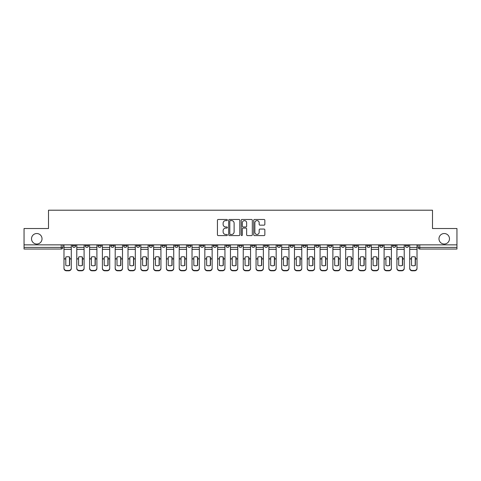 <?xml version="1.0" encoding="UTF-8"?>
<svg xmlns="http://www.w3.org/2000/svg" width="481" height="481" viewBox="0 0 481 481"><rect width="100%" height="100%" fill="white"/><g stroke="black" fill="none" stroke-linecap="round" stroke-linejoin="round"><path stroke-width="0.72" d="M227.369 220.039A0.565 0.565 0 0 0 226.804 219.474L218.242 219.474A0.806 0.806 0 0 0 217.436 220.28L217.436 234.782A0.806 0.806 0 0 0 218.242 235.588L226.804 235.588A0.565 0.565 0 0 0 227.369 235.023A0.565 0.565 0 0 0 226.804 234.457L225.697 234.457A2.579 2.579 0 0 1 223.118 231.884L223.118 230.676A2.579 2.579 0 0 1 225.697 228.096L226.804 228.096A0.565 0.565 0 0 0 227.369 227.531A0.565 0.565 0 0 0 226.804 226.966L225.697 226.966A2.579 2.579 0 0 1 223.118 224.386L223.118 223.178A2.579 2.579 0 0 1 225.697 220.605L226.804 220.605A0.565 0.565 0 0 0 227.369 220.039M438.973 238.774A5.255 5.255 0 0 0 444.228 244.029A5.255 5.255 0 0 0 449.482 238.774A5.255 5.255 0 0 0 444.228 233.525A5.255 5.255 0 0 0 438.973 238.774M31.518 238.774A5.255 5.255 0 0 0 36.772 244.029A5.255 5.255 0 0 0 42.027 238.774A5.255 5.255 0 0 0 36.772 233.525A5.255 5.255 0 0 0 31.518 238.774M405.321 244.853L405.321 245.755L408.603 245.755A1.641 1.641 0 0 1 406.962 247.396A1.641 1.641 0 0 1 405.321 245.755L405.321 244.853M328.493 244.853L328.493 245.755L331.776 245.755A1.641 1.641 0 0 1 330.134 247.396A1.641 1.641 0 0 1 328.493 245.755L328.493 244.853M315.686 244.853L315.686 245.755L318.969 245.755A1.641 1.641 0 0 1 317.328 247.396A1.641 1.641 0 0 1 315.686 245.755L315.686 244.853M302.88 244.853L302.88 245.755L306.169 245.755A1.641 1.641 0 0 1 304.521 247.396A1.641 1.641 0 0 1 302.88 245.755L302.88 244.853M277.272 244.853L277.272 245.755L280.555 245.755A1.641 1.641 0 0 1 278.914 247.396A1.641 1.641 0 0 1 277.272 245.755L277.272 244.853M251.665 245.755L251.665 244.853L251.665 245.755A1.641 1.641 0 0 0 253.307 247.396A1.641 1.641 0 0 1 251.665 245.755L254.948 245.755A1.641 1.641 0 0 1 253.307 247.396A1.641 1.641 0 0 0 254.948 245.755L254.948 244.853L254.948 245.755M238.859 245.755L238.859 244.853L238.859 245.755A1.641 1.641 0 0 0 240.5 247.396A1.641 1.641 0 0 1 238.859 245.755L242.141 245.755A1.641 1.641 0 0 1 240.5 247.396M226.052 245.755L226.052 244.853L226.052 245.755A1.641 1.641 0 0 0 227.693 247.396A1.641 1.641 0 0 1 226.052 245.755L229.335 245.755A1.641 1.641 0 0 1 227.693 247.396A1.641 1.641 0 0 0 229.335 245.755L229.335 244.853L229.335 245.755M213.251 244.853L213.251 245.755L216.534 245.755A1.641 1.641 0 0 1 214.893 247.396A1.641 1.641 0 0 1 213.251 245.755L213.251 244.853M200.445 244.853L200.445 245.755L203.728 245.755A1.641 1.641 0 0 1 202.086 247.396A1.641 1.641 0 0 1 200.445 245.755L200.445 244.853M187.638 244.853L187.638 245.755L190.921 245.755A1.641 1.641 0 0 1 189.28 247.396A1.641 1.641 0 0 1 187.638 245.755L187.638 244.853M174.831 245.755L174.831 244.853L174.831 245.755A1.641 1.641 0 0 0 176.479 247.396A1.641 1.641 0 0 1 174.831 245.755L178.12 245.755A1.641 1.641 0 0 1 176.479 247.396M149.224 245.755L149.224 244.853L149.224 245.755A1.641 1.641 0 0 0 150.866 247.396A1.641 1.641 0 0 1 149.224 245.755L152.507 245.755A1.641 1.641 0 0 1 150.866 247.396A1.641 1.641 0 0 0 152.507 245.755L152.507 244.853L152.507 245.755M136.418 245.755L136.418 244.853L136.418 245.755A1.641 1.641 0 0 0 138.059 247.396A1.641 1.641 0 0 1 136.418 245.755L139.7 245.755A1.641 1.641 0 0 1 138.059 247.396A1.641 1.641 0 0 0 139.7 245.755L139.7 244.853L139.7 245.755M123.617 245.755L123.617 244.853L123.617 245.755A1.641 1.641 0 0 0 125.258 247.396A1.641 1.641 0 0 1 123.617 245.755L126.9 245.755A1.641 1.641 0 0 1 125.258 247.396A1.641 1.641 0 0 0 126.9 245.755L126.9 244.853L126.9 245.755M110.81 245.755L110.81 244.853L110.81 245.755A1.641 1.641 0 0 0 112.452 247.396A1.641 1.641 0 0 1 110.81 245.755L114.093 245.755A1.641 1.641 0 0 1 112.452 247.396M98.004 245.755L98.004 244.853L98.004 245.755A1.641 1.641 0 0 0 99.645 247.396A1.641 1.641 0 0 1 98.004 245.755L101.287 245.755A1.641 1.641 0 0 1 99.645 247.396A1.641 1.641 0 0 0 101.287 245.755L101.287 244.853L101.287 245.755M85.203 245.755L85.203 244.853L85.203 245.755A1.641 1.641 0 0 0 86.845 247.396A1.641 1.641 0 0 1 85.203 245.755L88.486 245.755A1.641 1.641 0 0 1 86.845 247.396A1.641 1.641 0 0 0 88.486 245.755L88.486 244.853L88.486 245.755M264.045 225.156A0.806 0.806 0 0 0 264.851 224.35L264.851 220.28A0.806 0.806 0 0 0 264.045 219.474L254.539 219.474A0.806 0.806 0 0 0 253.734 220.28L253.734 234.782A0.806 0.806 0 0 0 254.539 235.588L264.045 235.588A0.806 0.806 0 0 0 264.851 234.782L264.851 229.87A0.806 0.806 0 0 0 264.045 229.064L259.98 229.064A0.806 0.806 0 0 0 259.175 229.87L259.175 232.305A2.152 2.152 0 0 1 257.016 234.457A2.152 2.152 0 0 1 254.864 232.305L254.864 222.757A2.152 2.152 0 0 1 257.016 220.605A2.152 2.152 0 0 1 259.175 222.757L259.175 224.35A0.806 0.806 0 0 0 259.98 225.156L264.045 225.156M24.05 244.853L24.05 228.517L48.509 228.517L48.509 210.209L432.491 210.209L432.491 228.517L456.95 228.517L456.95 244.853L24.05 244.853L24.05 247.396L62.873 247.396L62.873 244.853M239.797 220.28A0.806 0.806 0 0 0 238.991 219.474L229.485 219.474A0.806 0.806 0 0 0 228.679 220.28L228.679 234.782A0.806 0.806 0 0 0 229.485 235.588L238.991 235.588A0.806 0.806 0 0 0 239.797 234.782L239.797 220.28M242.009 219.474L251.515 219.474A0.806 0.806 0 0 1 252.321 220.28L252.321 234.782A0.806 0.806 0 0 1 251.515 235.588L247.45 235.588A0.806 0.806 0 0 1 246.645 234.782L246.645 228.902A0.806 0.806 0 0 0 245.839 228.096L243.139 228.096A0.806 0.806 0 0 0 242.334 228.902L242.334 235.023A0.565 0.565 0 0 1 241.769 235.588A0.565 0.565 0 0 1 241.203 235.023L241.203 220.28A0.806 0.806 0 0 1 242.009 219.474M418.127 244.853L418.127 247.396L456.95 247.396L456.95 249.038L419.769 249.038A1.641 1.641 0 0 1 418.127 247.396L418.127 244.853M456.95 244.853L456.95 247.396M62.873 247.396A1.641 1.641 0 0 1 61.231 249.038L24.05 249.038L24.05 247.396M408.603 244.853L408.603 245.755L408.603 244.853M395.797 244.853L395.797 245.755A1.641 1.641 0 0 1 394.155 247.396A1.641 1.641 0 0 1 392.514 245.755L395.797 245.755M392.514 244.853L392.514 245.755M382.996 244.853L382.996 245.755A1.641 1.641 0 0 1 381.355 247.396A1.641 1.641 0 0 1 379.713 245.755L382.996 245.755M379.713 244.853L379.713 245.755M370.19 244.853L370.19 245.755A1.641 1.641 0 0 1 368.548 247.396A1.641 1.641 0 0 1 366.907 245.755L370.19 245.755M366.907 244.853L366.907 245.755M357.383 244.853L357.383 245.755A1.641 1.641 0 0 1 355.742 247.396A1.641 1.641 0 0 1 354.1 245.755L357.383 245.755M354.1 244.853L354.1 245.755M344.582 244.853L344.582 245.755A1.641 1.641 0 0 1 342.941 247.396A1.641 1.641 0 0 1 341.3 245.755L344.582 245.755M341.3 244.853L341.3 245.755M331.776 244.853L331.776 245.755A1.641 1.641 0 0 1 330.134 247.396M318.969 244.853L318.969 245.755M306.169 245.755L306.169 244.853L306.169 245.755A1.641 1.641 0 0 1 304.521 247.396M293.362 244.853L293.362 245.755A1.641 1.641 0 0 1 291.72 247.396A1.641 1.641 0 0 1 290.079 245.755A1.641 1.641 0 0 0 291.72 247.396A1.641 1.641 0 0 0 293.362 245.755L290.079 245.755L290.079 244.853M280.555 245.755L280.555 244.853L280.555 245.755A1.641 1.641 0 0 1 278.914 247.396M267.749 244.853L267.749 245.755A1.641 1.641 0 0 1 266.107 247.396A1.641 1.641 0 0 1 264.466 245.755A1.641 1.641 0 0 0 266.107 247.396M264.466 244.853L264.466 245.755L267.749 245.755M242.141 244.853L242.141 245.755L242.141 244.853M216.534 245.755L216.534 244.853L216.534 245.755A1.641 1.641 0 0 1 214.893 247.396M203.728 245.755L203.728 244.853L203.728 245.755A1.641 1.641 0 0 1 202.086 247.396M190.921 245.755L190.921 244.853L190.921 245.755A1.641 1.641 0 0 1 189.28 247.396M178.12 244.853L178.12 245.755L178.12 244.853M165.314 245.755L165.314 244.853L165.314 245.755A1.641 1.641 0 0 1 163.672 247.396A1.641 1.641 0 0 1 162.031 245.755L165.314 245.755A1.641 1.641 0 0 1 163.672 247.396M162.031 244.853L162.031 245.755M114.093 244.853L114.093 245.755L114.093 244.853M75.679 244.853L75.679 245.755A1.641 1.641 0 0 1 74.038 247.396A1.641 1.641 0 0 1 72.397 245.755A1.641 1.641 0 0 0 74.038 247.396A1.641 1.641 0 0 0 75.679 245.755L75.679 244.853M72.397 244.853L72.397 245.755L75.679 245.755M230.369 220.605A0.565 0.565 0 0 0 229.804 221.164L229.804 233.898A0.565 0.565 0 0 0 230.369 234.457L231.535 234.457A2.579 2.579 0 0 0 234.115 231.884L234.115 223.178A2.579 2.579 0 0 0 231.535 220.605L230.369 220.605M246.645 222.799A2.152 2.152 0 0 0 244.486 220.641A2.152 2.152 0 0 0 242.334 222.799L242.334 226.16A0.806 0.806 0 0 0 243.139 226.966L245.839 226.966A0.806 0.806 0 0 0 246.645 226.16L246.645 222.799M69.48 265.482L69.48 256.992M67.635 256.716A5.087 4.479 180 0 1 69.48 257.046M63.985 259.277L63.985 268.115A2.465 2.333 0 0 0 66.444 270.448L68.825 270.448A2.465 2.333 0 0 0 71.29 268.115L71.29 268.452A2.465 2.333 180 0 1 68.825 270.791L68.825 270.448M67.635 265.777A5.087 4.828 180 0 0 69.48 265.422M69.649 258.94L69.649 257.046A5.087 4.479 180 0 0 67.719 256.716A5.087 4.479 180 0 0 65.789 257.046L65.789 265.422A5.087 4.828 180 0 0 69.649 265.422L69.649 258.94L71.29 258.94L71.29 268.115M71.29 244.853L71.29 258.94M63.985 244.853L63.985 268.115M66.444 270.448L66.444 270.791L68.825 270.791M66.444 270.791A2.465 2.333 180 0 1 63.985 268.452M82.287 265.482L82.287 256.992M80.441 256.716A5.087 4.479 180 0 1 82.287 257.046M76.786 259.277L76.786 268.115A2.465 2.333 0 0 0 79.251 270.448L81.632 270.448A2.465 2.333 0 0 0 84.091 268.115L84.091 268.452A2.465 2.333 180 0 1 81.632 270.791L81.632 270.448M80.441 265.777A5.087 4.828 180 0 0 82.287 265.422M95.094 265.482L95.094 256.992M93.248 256.716A5.087 4.479 180 0 1 95.094 257.046M89.592 259.277L89.592 268.115A2.465 2.333 0 0 0 92.057 270.448L94.432 270.448A2.465 2.333 0 0 0 96.897 268.115L96.897 268.452A2.465 2.333 180 0 1 94.432 270.791L94.432 270.448M93.248 265.777A5.087 4.828 180 0 0 95.094 265.422M82.449 258.94L82.449 257.046A5.087 4.479 180 0 0 80.519 256.716A5.087 4.479 180 0 0 78.595 257.046L78.595 265.422A5.087 4.828 180 0 0 82.449 265.422L82.449 258.94L84.091 258.94L84.091 268.115M84.091 244.853L84.091 258.94M76.786 244.853L76.786 268.115M79.251 270.448L79.251 270.791L81.632 270.791M79.251 270.791A2.465 2.333 180 0 1 76.786 268.452M95.256 258.94L95.256 257.046A5.087 4.479 180 0 0 93.326 256.716A5.087 4.479 180 0 0 91.396 257.046L91.396 265.422A5.087 4.828 180 0 0 95.256 265.422L95.256 258.94L96.897 258.94L96.897 268.115M96.897 244.853L96.897 258.94M89.592 244.853L89.592 268.115M92.057 270.448L92.057 270.791L94.432 270.791M92.057 270.791A2.465 2.333 180 0 1 89.592 268.452M107.894 265.482L107.894 256.992M106.048 256.716A5.087 4.479 180 0 1 107.894 257.046M102.399 259.277L102.399 268.115A2.465 2.333 0 0 0 104.858 270.448L107.239 270.448A2.465 2.333 0 0 0 109.704 268.115L109.704 268.452A2.465 2.333 180 0 1 107.239 270.791L107.239 270.448M106.048 265.777A5.087 4.828 180 0 0 107.894 265.422M120.701 265.482L120.701 256.992M118.855 256.716A5.087 4.479 180 0 1 120.701 257.046M115.199 259.277L115.199 268.115A2.465 2.333 0 0 0 117.665 270.448L120.046 270.448A2.465 2.333 0 0 0 122.505 268.115L122.505 268.452A2.465 2.333 180 0 1 120.046 270.791L120.046 270.448M118.855 265.777A5.087 4.828 180 0 0 120.701 265.422M133.508 265.482L133.508 256.992M131.662 256.716A5.087 4.479 180 0 1 133.508 257.046M128.006 259.277L128.006 268.115A2.465 2.333 0 0 0 130.471 270.448L132.852 270.448A2.465 2.333 0 0 0 135.311 268.115L135.311 268.452A2.465 2.333 180 0 1 132.852 270.791L132.852 270.448M131.662 265.777A5.087 4.828 180 0 0 133.508 265.422M108.063 258.94L108.063 257.046A5.087 4.479 180 0 0 106.133 256.716A5.087 4.479 180 0 0 104.203 257.046L104.203 265.422A5.087 4.828 180 0 0 108.063 265.422L108.063 258.94L109.704 258.94L109.704 268.115M109.704 244.853L109.704 258.94M102.399 244.853L102.399 268.115M104.858 270.448L104.858 270.791L107.239 270.791M104.858 270.791A2.465 2.333 180 0 1 102.399 268.452M120.863 258.94L120.863 257.046A5.087 4.479 180 0 0 118.939 256.716A5.087 4.479 180 0 0 117.009 257.046L117.009 265.422A5.087 4.828 180 0 0 120.863 265.422L120.863 258.94L122.505 258.94L122.505 268.115M122.505 244.853L122.505 258.94M115.199 244.853L115.199 268.115M117.665 270.448L117.665 270.791L120.046 270.791M117.665 270.791A2.465 2.333 180 0 1 115.199 268.452M133.67 258.94L133.67 257.046A5.087 4.479 180 0 0 131.74 256.716A5.087 4.479 180 0 0 129.81 257.046L129.81 265.422A5.087 4.828 180 0 0 133.67 265.422L133.67 258.94L135.311 258.94L135.311 268.115M135.311 244.853L135.311 258.94M128.006 244.853L128.006 268.115M130.471 270.448L130.471 270.791L132.852 270.791M130.471 270.791A2.465 2.333 180 0 1 128.006 268.452M146.308 265.482L146.308 256.992M144.462 256.716A5.087 4.479 180 0 1 146.308 257.046M140.813 259.277L140.813 268.115A2.465 2.333 0 0 0 143.272 270.448L145.653 270.448A2.465 2.333 0 0 0 148.118 268.115L148.118 268.452A2.465 2.333 180 0 1 145.653 270.791L145.653 270.448M144.462 265.777A5.087 4.828 180 0 0 146.308 265.422M146.477 258.94L146.477 257.046A5.087 4.479 180 0 0 144.547 256.716A5.087 4.479 180 0 0 142.616 257.046L142.616 265.422A5.087 4.828 180 0 0 146.477 265.422L146.477 258.94L148.118 258.94L148.118 268.115M148.118 244.853L148.118 258.94M140.813 244.853L140.813 268.115M143.272 270.448L143.272 270.791L145.653 270.791M143.272 270.791A2.465 2.333 180 0 1 140.813 268.452M159.115 265.482L159.115 256.992M157.269 256.716A5.087 4.479 180 0 1 159.115 257.046M153.613 259.277L153.613 268.115A2.465 2.333 0 0 0 156.078 270.448L158.459 270.448A2.465 2.333 0 0 0 160.925 268.115L160.925 268.452A2.465 2.333 180 0 1 158.459 270.791L158.459 270.448M157.269 265.777A5.087 4.828 180 0 0 159.115 265.422M159.277 258.94L159.277 257.046A5.087 4.479 180 0 0 157.353 256.716A5.087 4.479 180 0 0 155.423 257.046L155.423 265.422A5.087 4.828 180 0 0 159.277 265.422L159.277 258.94L160.925 258.94L160.925 268.115M160.925 244.853L160.925 258.94M153.613 244.853L153.613 268.115M156.078 270.448L156.078 270.791L158.459 270.791M156.078 270.791A2.465 2.333 180 0 1 153.613 268.452M171.921 265.482L171.921 256.992M170.076 256.716A5.087 4.479 180 0 1 171.921 257.046M166.42 259.277L166.42 268.115A2.465 2.333 0 0 0 168.885 270.448L171.266 270.448A2.465 2.333 0 0 0 173.725 268.115L173.725 268.452A2.465 2.333 180 0 1 171.266 270.791L171.266 270.448M170.076 265.777A5.087 4.828 180 0 0 171.921 265.422M172.084 258.94L172.084 257.046A5.087 4.479 180 0 0 170.154 256.716A5.087 4.479 180 0 0 168.23 257.046L168.23 265.422A5.087 4.828 180 0 0 172.084 265.422L172.084 258.94L173.725 258.94L173.725 268.115M173.725 244.853L173.725 258.94M166.42 244.853L166.42 268.115M168.885 270.448L168.885 270.791L171.266 270.791M168.885 270.791A2.465 2.333 180 0 1 166.42 268.452M184.728 265.482L184.728 256.992M182.876 256.716A5.087 4.479 180 0 1 184.728 257.046M179.227 259.277L179.227 268.115A2.465 2.333 0 0 0 181.686 270.448L184.067 270.448A2.465 2.333 0 0 0 186.532 268.115L186.532 268.452A2.465 2.333 180 0 1 184.067 270.791L184.067 270.448M182.876 265.777A5.087 4.828 180 0 0 184.728 265.422M184.89 258.94L184.89 257.046A5.087 4.479 180 0 0 182.96 256.716A5.087 4.479 180 0 0 181.03 257.046L181.03 265.422A5.087 4.828 180 0 0 184.89 265.422L184.89 258.94L186.532 258.94L186.532 268.115M186.532 244.853L186.532 258.94M179.227 244.853L179.227 268.115M181.686 270.448L181.686 270.791L184.067 270.791M181.686 270.791A2.465 2.333 180 0 1 179.227 268.452M197.529 265.482L197.529 256.992M195.683 256.716A5.087 4.479 180 0 1 197.529 257.046M192.033 259.277L192.033 268.115A2.465 2.333 0 0 0 194.492 270.448L196.873 270.448A2.465 2.333 0 0 0 199.338 268.115L199.338 268.452A2.465 2.333 180 0 1 196.873 270.791L196.873 270.448M195.683 265.777A5.087 4.828 180 0 0 197.529 265.422M210.335 265.482L210.335 256.992M208.489 256.716A5.087 4.479 180 0 1 210.335 257.046M204.834 259.277L204.834 268.115A2.465 2.333 0 0 0 207.299 270.448L209.68 270.448A2.465 2.333 0 0 0 212.139 268.115L212.139 268.452A2.465 2.333 180 0 1 209.68 270.791L209.68 270.448M208.489 265.777A5.087 4.828 180 0 0 210.335 265.422M223.142 265.482L223.142 256.992M221.29 256.716A5.087 4.479 180 0 1 223.142 257.046M217.64 259.277L217.64 268.115A2.465 2.333 0 0 0 220.106 270.448L222.481 270.448A2.465 2.333 0 0 0 224.946 268.115L224.946 268.452A2.465 2.333 180 0 1 222.481 270.791L222.481 270.448M221.29 265.777A5.087 4.828 180 0 0 223.142 265.422M235.943 265.482L235.943 256.992M234.097 256.716A5.087 4.479 180 0 1 235.943 257.046M230.447 259.277L230.447 268.115A2.465 2.333 0 0 0 232.906 270.448L235.287 270.448A2.465 2.333 0 0 0 237.752 268.115L237.752 268.452A2.465 2.333 180 0 1 235.287 270.791L235.287 270.448M234.097 265.777A5.087 4.828 180 0 0 235.943 265.422M248.749 265.482L248.749 256.992M246.903 256.716A5.087 4.479 180 0 1 248.749 257.046M243.248 259.277L243.248 268.115A2.465 2.333 0 0 0 245.713 270.448L248.094 270.448A2.465 2.333 0 0 0 250.553 268.115L250.553 268.452A2.465 2.333 180 0 1 248.094 270.791L248.094 270.448M246.903 265.777A5.087 4.828 180 0 0 248.749 265.422M261.556 265.482L261.556 256.992M259.71 256.716A5.087 4.479 180 0 1 261.556 257.046M256.054 259.277L256.054 268.115A2.465 2.333 0 0 0 258.519 270.448L260.894 270.448A2.465 2.333 0 0 0 263.36 268.115L263.36 268.452A2.465 2.333 180 0 1 260.894 270.791L260.894 270.448M259.71 265.777A5.087 4.828 180 0 0 261.556 265.422M197.697 258.94L197.697 257.046A5.087 4.479 180 0 0 195.767 256.716A5.087 4.479 180 0 0 193.837 257.046L193.837 265.422A5.087 4.828 180 0 0 197.697 265.422L197.697 258.94L199.338 258.94L199.338 268.115M199.338 244.853L199.338 258.94M192.033 244.853L192.033 268.115M194.492 270.448L194.492 270.791L196.873 270.791M194.492 270.791A2.465 2.333 180 0 1 192.033 268.452M210.498 258.94L210.498 257.046A5.087 4.479 180 0 0 208.568 256.716A5.087 4.479 180 0 0 206.644 257.046L206.644 265.422A5.087 4.828 180 0 0 210.498 265.422L210.498 258.94L212.139 258.94L212.139 268.115M212.139 244.853L212.139 258.94M204.834 244.853L204.834 268.115M207.299 270.448L207.299 270.791L209.68 270.791M207.299 270.791A2.465 2.333 180 0 1 204.834 268.452M223.304 258.94L223.304 257.046A5.087 4.479 180 0 0 221.374 256.716A5.087 4.479 180 0 0 219.444 257.046L219.444 265.422A5.087 4.828 180 0 0 223.304 265.422L223.304 258.94L224.946 258.94L224.946 268.115M224.946 244.853L224.946 258.94M217.64 244.853L217.64 268.115M220.106 270.448L220.106 270.791L222.481 270.791M220.106 270.791A2.465 2.333 180 0 1 217.64 268.452M236.111 258.94L236.111 257.046A5.087 4.479 180 0 0 234.181 256.716A5.087 4.479 180 0 0 232.251 257.046L232.251 265.422A5.087 4.828 180 0 0 236.111 265.422L236.111 258.94L237.752 258.94L237.752 268.115M237.752 244.853L237.752 258.94M230.447 244.853L230.447 268.115M232.906 270.448L232.906 270.791L235.287 270.791M232.906 270.791A2.465 2.333 180 0 1 230.447 268.452M248.911 258.94L248.911 257.046A5.087 4.479 180 0 0 246.981 256.716A5.087 4.479 180 0 0 245.057 257.046L245.057 265.422A5.087 4.828 180 0 0 248.911 265.422L248.911 258.94L250.553 258.94L250.553 268.115M250.553 244.853L250.553 258.94M243.248 244.853L243.248 268.115M245.713 270.448L245.713 270.791L248.094 270.791M245.713 270.791A2.465 2.333 180 0 1 243.248 268.452M261.718 258.94L261.718 257.046A5.087 4.479 180 0 0 259.788 256.716A5.087 4.479 180 0 0 257.858 257.046L257.858 265.422A5.087 4.828 180 0 0 261.718 265.422L261.718 258.94L263.36 258.94L263.36 268.115M263.36 244.853L263.36 258.94M256.054 244.853L256.054 268.115M258.519 270.448L258.519 270.791L260.894 270.791M258.519 270.791A2.465 2.333 180 0 1 256.054 268.452M274.356 265.482L274.356 256.992M272.511 256.716A5.087 4.479 180 0 1 274.356 257.046M268.861 259.277L268.861 268.115A2.465 2.333 0 0 0 271.32 270.448L273.701 270.448A2.465 2.333 0 0 0 276.166 268.115L276.166 268.452A2.465 2.333 180 0 1 273.701 270.791L273.701 270.448M272.511 265.777A5.087 4.828 180 0 0 274.356 265.422M274.525 258.94L274.525 257.046A5.087 4.479 180 0 0 272.595 256.716A5.087 4.479 180 0 0 270.665 257.046L270.665 265.422A5.087 4.828 180 0 0 274.525 265.422L274.525 258.94L276.166 258.94L276.166 268.115M276.166 244.853L276.166 258.94M268.861 244.853L268.861 268.115M271.32 270.448L271.32 270.791L273.701 270.791M271.32 270.791A2.465 2.333 180 0 1 268.861 268.452M287.163 265.482L287.163 256.992M285.317 256.716A5.087 4.479 180 0 1 287.163 257.046M281.662 259.277L281.662 268.115A2.465 2.333 0 0 0 284.127 270.448L286.508 270.448A2.465 2.333 0 0 0 288.967 268.115L288.967 268.452A2.465 2.333 180 0 1 286.508 270.791L286.508 270.448M285.317 265.777A5.087 4.828 180 0 0 287.163 265.422M287.325 258.94L287.325 257.046A5.087 4.479 180 0 0 285.401 256.716A5.087 4.479 180 0 0 283.471 257.046L283.471 265.422A5.087 4.828 180 0 0 287.325 265.422L287.325 258.94L288.967 258.94L288.967 268.115M288.967 244.853L288.967 258.94M281.662 244.853L281.662 268.115M284.127 270.448L284.127 270.791L286.508 270.791M284.127 270.791A2.465 2.333 180 0 1 281.662 268.452M299.97 265.482L299.97 256.992M298.124 256.716A5.087 4.479 180 0 1 299.97 257.046M294.468 259.277L294.468 268.115A2.465 2.333 0 0 0 296.933 270.448L299.314 270.448A2.465 2.333 0 0 0 301.773 268.115L301.773 268.452A2.465 2.333 180 0 1 299.314 270.791L299.314 270.448M298.124 265.777A5.087 4.828 180 0 0 299.97 265.422M300.132 258.94L300.132 257.046A5.087 4.479 180 0 0 298.202 256.716A5.087 4.479 180 0 0 296.272 257.046L296.272 265.422A5.087 4.828 180 0 0 300.132 265.422L300.132 258.94L301.773 258.94L301.773 268.115M301.773 244.853L301.773 258.94M294.468 244.853L294.468 268.115M296.933 270.448L296.933 270.791L299.314 270.791M296.933 270.791A2.465 2.333 180 0 1 294.468 268.452M312.77 265.482L312.77 256.992M310.924 256.716A5.087 4.479 180 0 1 312.77 257.046M307.275 259.277L307.275 268.115A2.465 2.333 0 0 0 309.734 270.448L312.115 270.448A2.465 2.333 0 0 0 314.58 268.115L314.58 268.452A2.465 2.333 180 0 1 312.115 270.791L312.115 270.448M310.924 265.777A5.087 4.828 180 0 0 312.77 265.422M312.939 258.94L312.939 257.046A5.087 4.479 180 0 0 311.009 256.716A5.087 4.479 180 0 0 309.079 257.046L309.079 265.422A5.087 4.828 180 0 0 312.939 265.422L312.939 258.94L314.58 258.94L314.58 268.115M314.58 244.853L314.58 258.94M307.275 244.853L307.275 268.115M309.734 270.448L309.734 270.791L312.115 270.791M309.734 270.791A2.465 2.333 180 0 1 307.275 268.452M325.577 265.482L325.577 256.992M323.731 256.716A5.087 4.479 180 0 1 325.577 257.046M320.075 259.277L320.075 268.115A2.465 2.333 0 0 0 322.541 270.448L324.922 270.448A2.465 2.333 0 0 0 327.387 268.115L327.387 268.452A2.465 2.333 180 0 1 324.922 270.791L324.922 270.448M323.731 265.777A5.087 4.828 180 0 0 325.577 265.422M325.739 258.94L325.739 257.046A5.087 4.479 180 0 0 323.815 256.716A5.087 4.479 180 0 0 321.885 257.046L321.885 265.422A5.087 4.828 180 0 0 325.739 265.422L325.739 258.94L327.387 258.94L327.387 268.115M327.387 244.853L327.387 258.94M320.075 244.853L320.075 268.115M322.541 270.448L322.541 270.791L324.922 270.791M322.541 270.791A2.465 2.333 180 0 1 320.075 268.452M338.383 265.482L338.383 256.992M336.538 256.716A5.087 4.479 180 0 1 338.383 257.046M332.882 259.277L332.882 268.115A2.465 2.333 0 0 0 335.347 270.448L337.728 270.448A2.465 2.333 0 0 0 340.187 268.115L340.187 268.452A2.465 2.333 180 0 1 337.728 270.791L337.728 270.448M336.538 265.777A5.087 4.828 180 0 0 338.383 265.422M338.546 258.94L338.546 257.046A5.087 4.479 180 0 0 336.616 256.716A5.087 4.479 180 0 0 334.692 257.046L334.692 265.422A5.087 4.828 180 0 0 338.546 265.422L338.546 258.94L340.187 258.94L340.187 268.115M340.187 244.853L340.187 258.94M332.882 244.853L332.882 268.115M335.347 270.448L335.347 270.791L337.728 270.791M335.347 270.791A2.465 2.333 180 0 1 332.882 268.452M351.19 265.482L351.19 256.992M349.338 256.716A5.087 4.479 180 0 1 351.19 257.046M345.689 259.277L345.689 268.115A2.465 2.333 0 0 0 348.148 270.448L350.529 270.448A2.465 2.333 0 0 0 352.994 268.115L352.994 268.452A2.465 2.333 180 0 1 350.529 270.791L350.529 270.448M349.338 265.777A5.087 4.828 180 0 0 351.19 265.422M351.352 258.94L351.352 257.046A5.087 4.479 180 0 0 349.422 256.716A5.087 4.479 180 0 0 347.492 257.046L347.492 265.422A5.087 4.828 180 0 0 351.352 265.422L351.352 258.94L352.994 258.94L352.994 268.115M352.994 244.853L352.994 258.94M345.689 244.853L345.689 268.115M348.148 270.448L348.148 270.791L350.529 270.791M348.148 270.791A2.465 2.333 180 0 1 345.689 268.452M363.991 265.482L363.991 256.992M362.145 256.716A5.087 4.479 180 0 1 363.991 257.046M358.495 259.277L358.495 268.115A2.465 2.333 0 0 0 360.954 270.448L363.335 270.448A2.465 2.333 0 0 0 365.8 268.115L365.8 268.452A2.465 2.333 180 0 1 363.335 270.791L363.335 270.448M362.145 265.777A5.087 4.828 180 0 0 363.991 265.422M364.159 258.94L364.159 257.046A5.087 4.479 180 0 0 362.229 256.716A5.087 4.479 180 0 0 360.299 257.046L360.299 265.422A5.087 4.828 180 0 0 364.159 265.422L364.159 258.94L365.8 258.94L365.8 268.115M365.8 244.853L365.8 258.94M358.495 244.853L358.495 268.115M360.954 270.448L360.954 270.791L363.335 270.791M360.954 270.791A2.465 2.333 180 0 1 358.495 268.452M376.797 265.482L376.797 256.992M374.952 256.716A5.087 4.479 180 0 1 376.797 257.046M371.296 259.277L371.296 268.115A2.465 2.333 0 0 0 373.761 270.448L376.142 270.448A2.465 2.333 0 0 0 378.601 268.115L378.601 268.452A2.465 2.333 180 0 1 376.142 270.791L376.142 270.448M374.952 265.777A5.087 4.828 180 0 0 376.797 265.422M376.96 258.94L376.96 257.046A5.087 4.479 180 0 0 375.03 256.716A5.087 4.479 180 0 0 373.106 257.046L373.106 265.422A5.087 4.828 180 0 0 376.96 265.422L376.96 258.94L378.601 258.94L378.601 268.115M378.601 244.853L378.601 258.94M371.296 244.853L371.296 268.115M373.761 270.448L373.761 270.791L376.142 270.791M373.761 270.791A2.465 2.333 180 0 1 371.296 268.452M389.604 265.482L389.604 256.992M387.752 256.716A5.087 4.479 180 0 1 389.604 257.046M384.103 259.277L384.103 268.115A2.465 2.333 0 0 0 386.568 270.448L388.943 270.448A2.465 2.333 0 0 0 391.408 268.115L391.408 268.452A2.465 2.333 180 0 1 388.943 270.791L388.943 270.448M387.752 265.777A5.087 4.828 180 0 0 389.604 265.422M389.766 258.94L389.766 257.046A5.087 4.479 180 0 0 387.836 256.716A5.087 4.479 180 0 0 385.906 257.046L385.906 265.422A5.087 4.828 180 0 0 389.766 265.422L389.766 258.94L391.408 258.94L391.408 268.115M391.408 244.853L391.408 258.94M384.103 244.853L384.103 268.115M386.568 270.448L386.568 270.791L388.943 270.791M386.568 270.791A2.465 2.333 180 0 1 384.103 268.452M402.405 265.482L402.405 256.992M400.559 256.716A5.087 4.479 180 0 1 402.405 257.046M396.909 259.277L396.909 268.115A2.465 2.333 0 0 0 399.368 270.448L401.749 270.448A2.465 2.333 0 0 0 404.214 268.115L404.214 268.452A2.465 2.333 180 0 1 401.749 270.791L401.749 270.448M400.559 265.777A5.087 4.828 180 0 0 402.405 265.422M402.573 258.94L402.573 257.046A5.087 4.479 180 0 0 400.643 256.716A5.087 4.479 180 0 0 398.713 257.046L398.713 265.422A5.087 4.828 180 0 0 402.573 265.422L402.573 258.94L404.214 258.94L404.214 268.115M404.214 244.853L404.214 258.94M396.909 244.853L396.909 268.115M399.368 270.448L399.368 270.791L401.749 270.791M399.368 270.791A2.465 2.333 180 0 1 396.909 268.452M415.211 265.482L415.211 256.992M413.365 256.716A5.087 4.479 180 0 1 415.211 257.046M409.71 259.277L409.71 268.115A2.465 2.333 0 0 0 412.175 270.448L414.556 270.448A2.465 2.333 0 0 0 417.015 268.115L417.015 268.452A2.465 2.333 180 0 1 414.556 270.791L414.556 270.448M413.365 265.777A5.087 4.828 180 0 0 415.211 265.422M415.374 258.94L415.374 257.046A5.087 4.479 180 0 0 413.45 256.716A5.087 4.479 180 0 0 411.52 257.046L411.52 265.422A5.087 4.828 180 0 0 415.374 265.422L415.374 258.94L417.015 258.94L417.015 268.115M417.015 244.853L417.015 258.94M409.71 244.853L409.71 268.115M412.175 270.448L412.175 270.791L414.556 270.791M412.175 270.791A2.465 2.333 180 0 1 409.71 268.452M61.231 244.853L61.231 249.038M419.769 244.853L419.769 249.038M69.649 258.808L71.29 258.808M63.985 258.808L65.789 258.808M63.985 249.344L71.29 249.344M63.985 258.94L65.789 258.94M63.985 247.396L71.29 247.396M82.449 258.808L84.091 258.808M76.786 258.808L78.595 258.808M76.786 249.344L84.091 249.344M76.786 258.94L78.595 258.94M76.786 247.396L84.091 247.396M95.256 258.808L96.897 258.808M89.592 258.808L91.396 258.808M89.592 249.344L96.897 249.344M89.592 258.94L91.396 258.94M89.592 247.396L96.897 247.396M108.063 258.808L109.704 258.808M102.399 258.808L104.203 258.808M102.399 249.344L109.704 249.344M102.399 258.94L104.203 258.94M102.399 247.396L109.704 247.396M120.863 258.808L122.505 258.808M115.199 258.808L117.009 258.808M115.199 249.344L122.505 249.344M115.199 258.94L117.009 258.94M115.199 247.396L122.505 247.396M133.67 258.808L135.311 258.808M128.006 258.808L129.81 258.808M128.006 249.344L135.311 249.344M128.006 258.94L129.81 258.94M128.006 247.396L135.311 247.396M146.477 258.808L148.118 258.808M140.813 258.808L142.616 258.808M140.813 249.344L148.118 249.344M140.813 258.94L142.616 258.94M140.813 247.396L148.118 247.396M159.277 258.808L160.925 258.808M153.613 258.808L155.423 258.808M153.613 249.344L160.925 249.344M153.613 258.94L155.423 258.94M153.613 247.396L160.925 247.396M172.084 258.808L173.725 258.808M166.42 258.808L168.23 258.808M166.42 249.344L173.725 249.344M166.42 258.94L168.23 258.94M166.42 247.396L173.725 247.396M184.89 258.808L186.532 258.808M179.227 258.808L181.03 258.808M179.227 249.344L186.532 249.344M179.227 258.94L181.03 258.94M179.227 247.396L186.532 247.396M197.697 258.808L199.338 258.808M192.033 258.808L193.837 258.808M192.033 249.344L199.338 249.344M192.033 258.94L193.837 258.94M192.033 247.396L199.338 247.396M210.498 258.808L212.139 258.808M204.834 258.808L206.644 258.808M204.834 249.344L212.139 249.344M204.834 258.94L206.644 258.94M204.834 247.396L212.139 247.396M223.304 258.808L224.946 258.808M217.64 258.808L219.444 258.808M217.64 249.344L224.946 249.344M217.64 258.94L219.444 258.94M217.64 247.396L224.946 247.396M236.111 258.808L237.752 258.808M230.447 258.808L232.251 258.808M230.447 249.344L237.752 249.344M230.447 258.94L232.251 258.94M230.447 247.396L237.752 247.396M248.911 258.808L250.553 258.808M243.248 258.808L245.057 258.808M243.248 249.344L250.553 249.344M243.248 258.94L245.057 258.94M243.248 247.396L250.553 247.396M261.718 258.808L263.36 258.808M256.054 258.808L257.858 258.808M256.054 249.344L263.36 249.344M256.054 258.94L257.858 258.94M256.054 247.396L263.36 247.396M274.525 258.808L276.166 258.808M268.861 258.808L270.665 258.808M268.861 249.344L276.166 249.344M268.861 258.94L270.665 258.94M268.861 247.396L276.166 247.396M287.325 258.808L288.967 258.808M281.662 258.808L283.471 258.808M281.662 249.344L288.967 249.344M281.662 258.94L283.471 258.94M281.662 247.396L288.967 247.396M300.132 258.808L301.773 258.808M294.468 258.808L296.272 258.808M294.468 249.344L301.773 249.344M294.468 258.94L296.272 258.94M294.468 247.396L301.773 247.396M312.939 258.808L314.58 258.808M307.275 258.808L309.079 258.808M307.275 249.344L314.58 249.344M307.275 258.94L309.079 258.94M307.275 247.396L314.58 247.396M325.739 258.808L327.387 258.808M320.075 258.808L321.885 258.808M320.075 249.344L327.387 249.344M320.075 258.94L321.885 258.94M320.075 247.396L327.387 247.396M338.546 258.808L340.187 258.808M332.882 258.808L334.692 258.808M332.882 249.344L340.187 249.344M332.882 258.94L334.692 258.94M332.882 247.396L340.187 247.396M351.352 258.808L352.994 258.808M345.689 258.808L347.492 258.808M345.689 249.344L352.994 249.344M345.689 258.94L347.492 258.94M345.689 247.396L352.994 247.396M364.159 258.808L365.8 258.808M358.495 258.808L360.299 258.808M358.495 249.344L365.8 249.344M358.495 258.94L360.299 258.94M358.495 247.396L365.8 247.396M376.96 258.808L378.601 258.808M371.296 258.808L373.106 258.808M371.296 249.344L378.601 249.344M371.296 258.94L373.106 258.94M371.296 247.396L378.601 247.396M389.766 258.808L391.408 258.808M384.103 258.808L385.906 258.808M384.103 249.344L391.408 249.344M384.103 258.94L385.906 258.94M384.103 247.396L391.408 247.396M402.573 258.808L404.214 258.808M396.909 258.808L398.713 258.808M396.909 249.344L404.214 249.344M396.909 258.94L398.713 258.94M396.909 247.396L404.214 247.396M415.374 258.808L417.015 258.808M409.71 258.808L411.52 258.808M409.71 249.344L417.015 249.344M409.71 258.94L411.52 258.94M409.71 247.396L417.015 247.396"/></g></svg>
